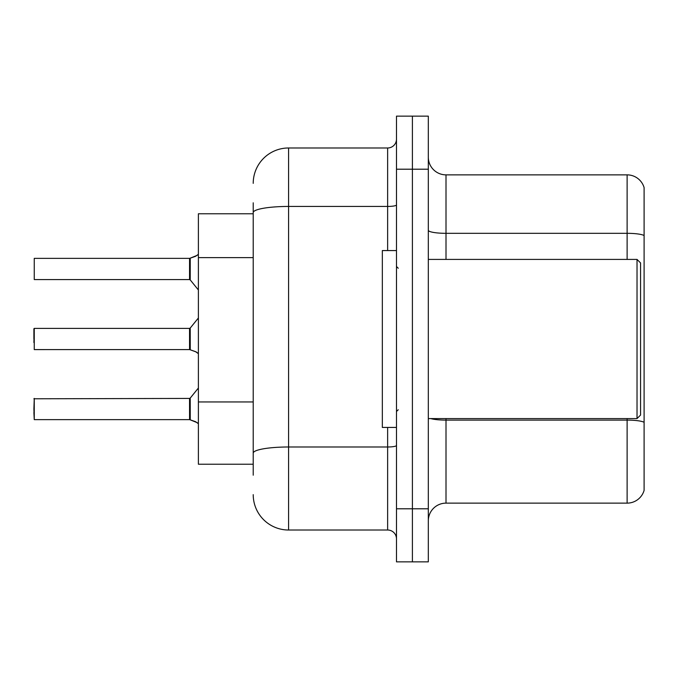 <?xml version="1.0" encoding="UTF-8"?>
<svg xmlns="http://www.w3.org/2000/svg" width="678" height="678" viewBox="0 0 678 678"><rect width="100%" height="100%" fill="white"/><g stroke="black" fill="none" stroke-linecap="round" stroke-linejoin="round"><path stroke-width="1.02" d="M253.216 246.656L253.216 202.807L253.216 213.773L198.391 213.773L198.391 464.227L253.216 464.227M428.318 520.823A17.687 17.687 0 0 1 446.005 503.135L627.125 503.135L627.125 418.589M428.318 561.859L428.318 116.141L412.402 116.141L412.402 561.859L428.318 561.859L396.486 561.859L396.486 508.797L412.402 508.797L412.402 561.859M644.1 187.603A17.687 17.687 0 0 0 627.125 174.865A17.687 17.687 0 0 1 644.1 187.603L644.1 490.397A17.687 17.687 0 0 1 627.125 503.135M644.1 235.537L644.1 235.537A17.687 3.068 180 0 0 627.125 233.325L627.125 174.865L446.005 174.865A17.687 17.687 0 0 1 428.318 157.177A17.687 17.687 0 0 0 446.005 174.865L446.005 259.411M644.1 235.783L644.1 422.309A17.687 3.068 180 0 0 627.125 420.106L446.005 420.106L446.005 503.135M253.216 475.193L253.216 202.807M428.318 169.203L412.402 169.203L412.402 116.141L396.486 116.141L396.486 508.797M396.486 169.203L412.402 169.203L412.402 508.797L428.318 508.797M253.216 183.357A35.375 35.375 0 0 1 288.591 147.982L288.591 530.018L387.638 530.018L387.638 427.437M288.591 147.982L387.638 147.982A8.839 8.839 0 0 0 396.486 139.134M253.216 459.269L253.216 412.919M396.486 538.866A8.839 8.839 0 0 0 387.638 530.018M288.591 530.018A35.375 35.375 0 0 1 253.216 494.643M197.154 422.64L190.247 419.851L195.544 421.682L198.391 423.708M33.9 342.534L34.256 328.389L34.256 349.602L189.56 349.594A0.881 0.881 180 0 1 189.687 349.602L196.349 352.009M198.391 254.292L195.544 256.318L189.687 258.36A0.881 0.881 0 0 1 189.56 258.369A0.881 0.881 180 0 0 189.687 258.36M197.154 255.36L190.247 258.149L195.544 256.318L190.247 258.149L190.23 279.904L189.543 279.573L189.56 258.369L189.543 268.963M34.256 258.36L34.256 279.573L34.256 258.36L189.543 258.36M637.023 259.411L640.566 262.945L640.566 415.055L637.023 418.589L637.023 259.411L428.318 259.411M396.486 250.563L382.333 250.563L382.333 427.437L396.486 427.437M195.544 256.318L190.247 258.149M189.543 339L189.56 349.594L189.543 328.389L190.23 328.059L190.247 349.806L195.544 351.645L198.391 353.662M189.687 419.64L190.247 419.851L190.23 398.096L189.543 398.427L189.56 419.631A0.881 0.881 180 0 1 189.687 419.64A0.881 0.881 -0 0 0 189.56 419.631L189.543 409.037M33.9 409.037L34.256 398.427L34.256 419.64L33.9 409.037M33.9 412.571L34.256 419.64L189.543 419.64M33.9 328.745L33.9 339M195.544 351.645L197.154 352.602M189.552 265.437L189.543 272.497M253.216 257.623L198.391 257.623M253.216 401.952L198.391 401.952M627.125 259.411L627.125 233.325L446.005 233.325A17.687 3.068 -0 0 1 428.318 230.257M446.005 418.589L446.005 420.106A17.687 3.068 -0 0 1 430.776 418.589M396.486 445.454A8.839 1.534 0 0 1 387.638 446.988L288.591 446.988A35.375 6.144 180 0 0 253.216 453.133M253.216 212.587A35.375 6.144 180 0 1 288.591 206.443L387.638 206.443L387.638 147.982M387.638 250.563L387.638 206.443A8.839 1.534 0 0 0 396.486 204.909M428.318 418.589L637.023 418.589M398.249 268.251L396.486 266.479M398.249 409.749L396.486 411.521M189.543 398.427L33.9 398.783M190.23 398.096L198.391 388.019M34.256 328.389L189.543 328.389M190.23 328.059L198.391 317.982M34.256 279.573L189.543 279.573M190.23 279.904L198.391 289.981"/></g></svg>
